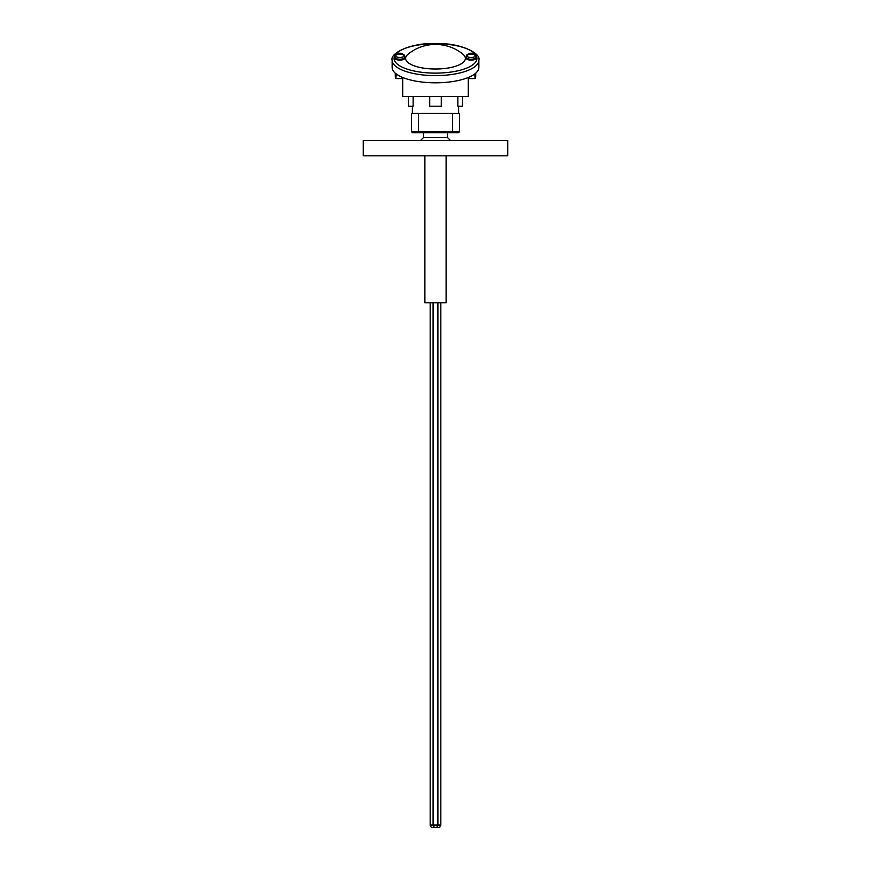<?xml version="1.0" encoding="UTF-8"?>
<svg xmlns="http://www.w3.org/2000/svg" width="871" height="871" viewBox="0 0 871 871"><rect width="100%" height="100%" fill="white"/><g stroke="black" fill="none" stroke-linecap="round" stroke-linejoin="round"><path stroke-width="1.31" d="M498.081 140.416L507.771 140.416L507.771 155.833L363.229 155.833L363.229 140.416L498.081 140.416M452.191 132.708L458.429 132.708L459.529 131.75L459.529 113.437L412.375 113.437L412.375 106.208M413.148 96.572L413.148 106.208L408.521 106.208L408.521 96.572M457.852 96.572L457.852 106.208L462.479 106.208L462.479 96.572M458.625 113.437L458.625 106.208M396.251 73.959L395.859 78.575A40.229 14.295 180 0 1 395.271 76.147L395.271 73.153M468.26 78.575L468.26 96.572L402.74 96.572L402.74 78.575M395.859 78.575L402.761 78.575L402.794 77.519M458.429 132.708L412.571 132.708L411.471 131.75L411.471 113.437L412.375 113.437M475.729 73.153L475.729 76.147A40.229 14.295 180 0 1 475.141 78.575L468.239 78.575L468.206 77.519M475.141 78.575L474.749 73.959M451.635 132.708L452.495 131.75L452.495 113.437M411.471 131.75L418.505 131.75L418.505 113.437M429.719 96.572L429.719 106.208L441.281 106.208L441.281 96.572M459.529 131.75L418.505 131.75L419.365 132.708M478.865 60.197L478.865 67.405A43.365 15.406 180 0 1 435.5 82.81A43.365 15.406 180 0 1 392.135 67.405L392.135 60.197C389.653 53.403 410.437 42.625 435.565 43.55C460.705 42.635 481.38 53.49 478.865 60.197A43.365 15.406 180 0 1 435.5 75.614A43.365 15.406 180 0 1 392.135 60.197M405.625 58.401A29.875 10.615 180 0 1 408.118 54.154A43.365 43.365 0 0 1 462.882 54.154A29.875 10.615 180 0 1 465.375 58.401A29.875 10.615 180 0 1 435.5 69.016A29.875 10.615 180 0 1 405.625 58.401M475.947 55.548A4.823 1.709 -0 0 0 475.664 55.102C472.637 52.576 469.621 52.576 466.638 55.102A4.823 1.709 -0 0 0 466.366 55.504C469.578 53.055 472.779 53.077 475.947 55.548L475.947 55.994A4.823 1.709 180 0 1 475.969 56.147L475.969 58.401A4.823 1.709 180 0 1 471.157 60.11A4.823 1.709 180 0 1 466.333 58.401L466.333 57.497A4.823 1.709 -0 0 0 466.333 57.497A4.823 1.709 -0 0 0 471.124 59.206A4.823 1.709 -0 0 0 475.969 57.519A4.823 1.709 -0 0 0 475.969 57.497A4.823 1.709 -0 0 0 475.969 57.475A4.823 1.709 180 0 1 471.157 59.206A4.823 1.709 180 0 1 466.333 57.497L466.333 56.147A4.823 1.709 180 0 1 466.333 56.125A4.823 1.709 180 0 1 466.355 55.994M475.969 56.147A4.823 1.709 180 0 1 475.969 56.169A4.823 1.709 180 0 1 475.936 56.343L475.936 55.896C472.724 53.414 469.534 53.403 466.355 55.842A4.823 1.709 -0 0 0 471.091 57.41A4.823 1.709 -0 0 0 475.936 55.896M466.366 55.504L466.355 56.299A4.823 1.709 180 0 1 466.333 56.147M404.645 55.548A4.823 1.709 -0 0 0 404.362 55.102C401.335 52.576 398.319 52.576 395.336 55.102A4.823 1.709 -0 0 0 395.064 55.504C398.276 53.055 401.466 53.077 404.645 55.548L404.645 55.994A4.823 1.709 180 0 1 404.667 56.147L404.667 58.401A4.823 1.709 180 0 1 399.843 60.11A4.823 1.709 180 0 1 395.031 58.401L395.031 57.497A4.823 1.709 -0 0 0 395.031 57.497A4.823 1.709 -0 0 0 399.811 59.206A4.823 1.709 -0 0 0 404.667 57.519A4.823 1.709 -0 0 0 404.667 57.497A4.823 1.709 -0 0 0 404.667 57.475A4.823 1.709 180 0 1 399.843 59.206A4.823 1.709 180 0 1 395.031 57.497L395.031 56.147A4.823 1.709 180 0 1 395.031 56.125A4.823 1.709 180 0 1 395.053 55.994M404.667 56.147A4.823 1.709 180 0 1 404.667 56.169A4.823 1.709 180 0 1 404.634 56.343L404.634 55.896C401.422 53.414 398.221 53.403 395.053 55.842A4.823 1.709 -0 0 0 399.778 57.41A4.823 1.709 -0 0 0 404.634 55.896M395.064 55.504L395.053 56.299A4.823 1.709 180 0 1 395.031 56.147M433.094 303.26L433.094 825.044A2.406 2.406 0 0 0 435.5 827.45A2.406 2.406 0 0 0 437.906 825.044L430.165 825.044A2.406 2.406 0 0 0 434.041 826.96M437.906 303.26L437.906 825.044L440.835 825.044L440.835 303.26M446.104 302.781L424.896 302.781L446.104 302.781L446.104 155.833M423.502 132.708L423.502 137.531L447.498 137.531L450.383 140.416M476.938 58.401A41.438 14.72 0 0 0 435.5 43.681A41.438 14.72 0 0 0 394.062 58.401A41.438 14.72 0 0 0 435.5 73.12A41.438 14.72 0 0 0 476.938 58.401M423.502 137.531L420.617 140.416M447.498 132.708L447.498 137.531M436.959 826.96A2.406 2.406 0 0 0 440.835 825.044M430.165 303.26L430.165 825.044M424.896 302.781L424.896 155.833"/></g></svg>
